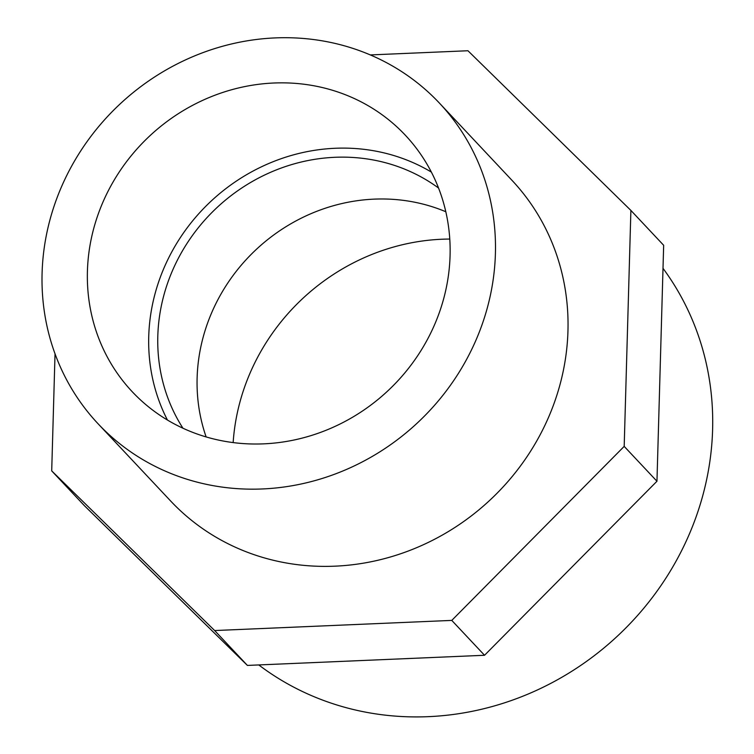 <?xml version="1.0" encoding="UTF-8"?>
<svg xmlns="http://www.w3.org/2000/svg" width="754" height="754" viewBox="0 0 754 754"><rect width="100%" height="100%" fill="white"/><g stroke="black" fill="none" stroke-linecap="round" stroke-linejoin="round"><path stroke-width="1.13" d="M206.144 436.943A177.972 165.701 136.8 0 1 255.917 249.781A177.972 165.701 136.8 0 1 445.812 211.742M370.318 54.929L467.951 50.744L630.891 210.423L663.661 245.286L656.96 481.25L484.539 655.273L247.406 665.424L84.467 505.755L51.706 470.882L55.033 353.805M630.891 210.423L624.189 446.377L451.778 620.401L214.645 630.551L51.706 470.882M214.645 630.551L247.406 665.424M451.778 620.401L484.539 655.273M624.189 446.377L656.96 481.25M475.699 340.78A234.174 218.029 136.8 0 1 98.095 423.795A234.174 218.029 136.8 0 1 119.452 104.552A234.174 218.029 136.8 0 1 439.403 103.081A234.174 218.029 136.8 0 1 475.699 340.78M434.304 325.313A187.341 174.419 136.8 0 1 132.223 391.722A187.341 174.419 136.8 0 1 149.311 136.323A187.341 174.419 136.8 0 1 405.275 135.155A187.341 174.419 136.8 0 1 434.304 325.313M439.403 103.081L511.957 180.3A234.174 218.029 136.8 0 1 548.252 417.999A234.174 218.029 136.8 0 1 170.649 501.005L98.095 423.795M663.002 268.33A285.691 265.992 136.8 0 1 688.562 535.887A285.691 265.992 136.8 0 1 258.763 664.934M233.156 442.598A210.027 195.55 136.8 0 1 449.77 239.056M182.949 428.225A177.972 165.701 136.8 0 1 216.596 207.944A177.972 165.701 136.8 0 1 438.555 188.048M167.454 420.053A187.341 174.419 136.8 0 1 210.63 201.582A187.341 174.419 136.8 0 1 431.354 172.082"/></g></svg>
